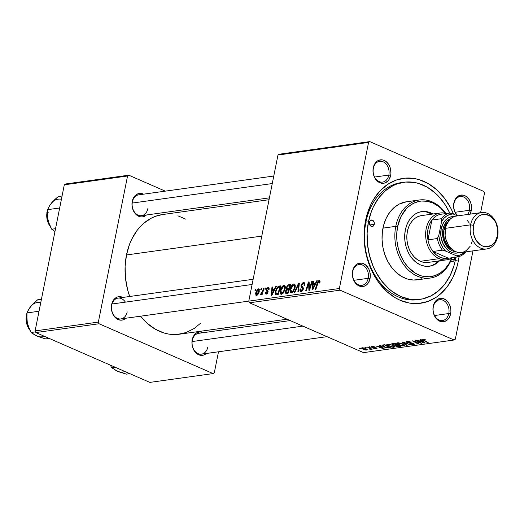 <?xml version="1.0" encoding="UTF-8"?>
<svg xmlns="http://www.w3.org/2000/svg" width="524" height="524" viewBox="0 0 524 524"><rect width="100%" height="100%" fill="white"/><g stroke="black" fill="none" stroke-linecap="round" stroke-linejoin="round"><path stroke-width="0.79" d="M368.215 278.316A10.506 7.926 82.1 0 0 362.464 265.033A10.506 7.926 82.1 0 0 352.75 271.563L352.639 271.019A11.823 8.915 -97.9 0 1 363.564 263.677A11.823 8.915 -97.9 0 1 370.036 278.617L368.215 278.316L353.969 280.301L368.215 278.316A10.506 7.926 -97.9 0 1 361.933 285.344A10.506 7.926 -97.9 0 1 352.75 271.563A10.506 7.926 -97.9 0 1 359.032 264.528A10.506 7.926 -97.9 0 1 368.215 278.316L370.036 278.617L370.304 276.371L369.806 271.792L369.06 269.631L368.018 267.666L365.221 264.633L361.822 263.146L358.357 263.441L356.765 264.253L355.344 265.471L353.241 268.917L352.639 271.019L352.449 275.572L353.615 280.012L355.953 283.661L357.46 285.004L360.853 286.49L362.608 286.569L364.318 286.196L367.331 284.172L368.523 282.593L370.036 278.617A11.823 8.915 -97.9 0 1 359.11 285.96A11.823 8.915 -97.9 0 1 352.639 271.019L352.75 271.563A10.506 7.926 82.1 0 0 358.501 284.84A10.506 7.926 82.1 0 0 368.215 278.316M388.847 175.062A10.506 7.926 82.1 0 0 383.096 161.778A10.506 7.926 82.1 0 0 373.383 168.302L373.271 167.765A11.823 8.915 -97.9 0 1 384.197 160.423A11.823 8.915 -97.9 0 1 390.668 175.363L388.847 175.062L374.601 177.047L388.847 175.062A10.506 7.926 -97.9 0 1 382.566 182.09A10.506 7.926 -97.9 0 1 373.383 168.302A10.506 7.926 -97.9 0 1 379.664 161.274A10.506 7.926 -97.9 0 1 388.847 175.062L390.668 175.363L390.937 173.117L390.439 168.532L389.692 166.37L387.354 162.722L384.197 160.423L382.454 159.892L378.99 160.187L377.398 160.999L375.977 162.211L373.874 165.663L373.271 167.765L373.081 172.317L374.247 176.758L376.586 180.407L378.092 181.749L381.485 183.236L383.241 183.315L384.95 182.942L387.963 180.918L389.155 179.339L390.668 175.363A11.823 8.915 -97.9 0 1 379.743 182.706A11.823 8.915 -97.9 0 1 373.271 167.765L373.383 168.302A10.506 7.926 82.1 0 0 379.134 181.586A10.506 7.926 82.1 0 0 388.847 175.062M469.432 210.281A10.506 7.926 82.1 0 0 463.681 196.998A10.506 7.926 82.1 0 0 453.974 203.528L453.863 202.984A11.823 8.915 -97.9 0 1 464.781 195.642A11.823 8.915 -97.9 0 1 471.253 210.589L469.432 210.281L455.192 212.266L469.432 210.281A10.506 7.926 -97.9 0 1 467.644 214.473A10.506 7.926 82.1 0 0 469.432 210.281L471.253 210.589L471.521 208.342L471.024 203.757L469.242 199.631L466.439 196.598L464.781 195.642L463.046 195.118L459.574 195.406L456.561 197.437L455.376 199.009L454.459 200.882L453.594 205.231L453.673 207.537L454.832 211.978L457.36 215.829A11.823 8.915 -97.9 0 1 453.863 202.984L453.974 203.528A10.506 7.926 -97.9 0 1 460.249 196.5A10.506 7.926 -97.9 0 1 469.432 210.281M448.799 313.535A10.506 7.926 82.1 0 0 443.049 300.252A10.506 7.926 82.1 0 0 433.341 306.782L433.23 306.239A11.823 8.915 -97.9 0 1 444.149 298.896A11.823 8.915 -97.9 0 1 450.62 313.843L448.799 313.535L434.56 315.52L448.799 313.535A10.506 7.926 -97.9 0 1 442.518 320.57A10.506 7.926 -97.9 0 1 433.341 306.782A10.506 7.926 -97.9 0 1 439.616 299.754A10.506 7.926 -97.9 0 1 448.799 313.535L450.62 313.843L450.889 311.597L450.81 309.291L449.651 304.85L448.61 302.885L445.806 299.852L442.413 298.372L440.651 298.294L437.35 299.473L435.929 300.691L433.826 304.136L432.962 308.485L433.04 310.791L434.2 315.232L435.241 317.197L438.044 320.229L439.695 321.186L443.193 321.788L446.5 320.609L447.915 319.391L449.107 317.819L450.62 313.843A11.823 8.915 -97.9 0 1 439.695 321.186A11.823 8.915 -97.9 0 1 433.23 306.239L433.341 306.782A10.506 7.926 82.1 0 0 439.092 320.066A10.506 7.926 82.1 0 0 448.799 313.535M192.21 339.821A11.823 8.915 -97.9 0 1 203.495 332.655L199.631 331.875L196.33 333.054L194.908 334.273L192.806 337.725L191.941 342.067L192.02 344.373L192.432 346.652L194.221 350.779L197.024 353.811L198.675 354.768L202.172 355.37L203.882 354.997L206.397 353.464A11.823 8.915 -97.9 0 1 195.976 352.927A11.823 8.915 -97.9 0 1 192.21 339.821L192.321 340.364L192.21 339.821M125.387 302.138A10.506 7.926 82.1 0 0 117.553 298.195A10.506 7.926 82.1 0 0 111.73 305.145L111.619 304.601A11.823 8.915 -97.9 0 1 122.911 297.429L119.046 296.656L117.337 297.023L114.324 299.053L112.221 302.499L111.619 304.601L111.429 309.153L112.595 313.594L114.933 317.243L116.439 318.592L119.832 320.072L121.588 320.151L123.297 319.778L125.812 318.245A11.823 8.915 -97.9 0 1 115.385 317.708A11.823 8.915 -97.9 0 1 111.619 304.601L111.73 305.145A10.506 7.926 -97.9 0 1 118.011 298.117L253.144 279.285M132.251 201.347A11.823 8.915 -97.9 0 1 143.543 194.175L139.679 193.395L137.969 193.769L134.956 195.799L132.854 199.244L131.983 203.594L132.061 205.899L133.227 210.34L135.565 213.988L137.072 215.331L140.465 216.818L142.22 216.897L143.93 216.523L146.445 214.991A11.823 8.915 -97.9 0 1 136.017 214.454A11.823 8.915 -97.9 0 1 132.251 201.347L132.362 201.891L132.251 201.347M402.511 182.463A59.107 44.566 82.1 0 0 365.903 222.156L365.569 220.532A63.05 47.533 -97.9 0 1 405.615 178.108A63.05 47.533 -97.9 0 1 453.594 214.178L450.548 207.727L444.286 197.948L436.774 189.819L428.311 183.649L419.22 179.673L414.543 178.56L405.17 178.14L396.052 180.125L387.55 184.448L379.979 190.933L373.638 199.33L371.012 204.15L366.951 214.801L364.625 226.453L364.115 238.656L364.553 244.819L366.787 256.963L370.756 268.491L376.304 278.951L379.612 283.654L387.118 291.789L395.581 297.959L400.074 300.232L409.349 303.042L418.728 303.462L427.839 301.477L436.348 297.16L440.265 294.174L447.254 286.694L452.887 277.451L456.941 266.801L458.33 261.076L455.271 260.566L458.33 261.076L459.083 256.583A63.05 47.533 -97.9 0 1 458.33 261.076A63.05 47.533 -97.9 0 1 400.074 300.232A63.05 47.533 -97.9 0 1 365.569 220.532L365.903 222.156A59.107 44.566 -97.9 0 1 401.227 182.614A59.107 44.566 -97.9 0 1 402.511 182.463M269.048 199.709L162.591 214.539A60.424 45.555 82.1 0 0 126.481 254.959A60.424 45.555 82.1 0 0 129.697 296.486L127.646 289.87L125.505 278.231L125.112 266.441L126.481 254.959L261.771 236.108L126.481 254.959L129.552 244.223L131.694 239.265L137.092 230.403L140.294 226.591L143.786 223.237L151.528 218.036L155.694 216.242L162.643 214.532M200.456 323.321L194.312 328.391L186.158 332.53L177.42 334.436L168.433 334.03L163.96 332.969L155.242 329.157L147.133 323.243L140.517 316.195A60.424 45.555 82.1 0 0 179.267 334.227L287.06 319.208M132.362 201.891A10.506 7.926 82.1 0 0 138.113 215.168A10.506 7.926 82.1 0 0 147.827 208.644A10.506 7.926 -97.9 0 1 141.546 215.672A10.506 7.926 -97.9 0 1 132.362 201.891A10.506 7.926 -97.9 0 1 138.644 194.856L273.777 176.031M192.321 340.364A10.506 7.926 82.1 0 0 198.072 353.648A10.506 7.926 82.1 0 0 207.779 347.124A10.506 7.926 -97.9 0 1 201.498 354.152A10.506 7.926 -97.9 0 1 192.321 340.364A10.506 7.926 -97.9 0 1 198.596 333.336L290.178 320.577M483.803 191.437L369.78 141.604L279.187 154.226L277.969 155.038L248.782 301.13L339.375 288.508L368.569 142.417L277.969 155.038L279.187 154.226L369.78 141.604L483.803 191.437L484.517 193.094L480.606 212.665L484.517 193.094L483.803 191.437M280.248 290.702L282.05 286.569L283.556 285.377L284.683 285.495L285.239 286.569L285.167 288.763L283.117 293.302L281.807 294.213L280.7 294.069L280.091 292.674L280.248 290.702C279.764 292.903 280.196 294.088 281.545 294.272L283.582 292.713L285.167 288.763C285.6 286.628 285.167 285.475 283.857 285.305L284.938 285.776L283.857 285.305C281.991 286.15 280.785 287.951 280.248 290.702L280.805 290.944L280.248 290.702M274.458 289.019L275.663 286.556L276.338 286.458L271.825 295.516L271.065 295.621L271.982 287.067L272.604 286.982L272.336 289.313L274.458 289.019L272.336 289.313L272.604 286.982L271.982 287.067L271.065 295.621L271.825 295.516L276.338 286.458L275.663 286.556L276.181 286.779L275.663 286.556L274.458 289.019L274.956 289.235L274.458 289.019M318.946 281.401L319.922 282.593L319.378 282.357L319.175 283.117L319.817 282.921L320.033 282.122L319.188 280.379L320.092 281.061L319.817 282.921L319.175 283.117L319.201 281.434L318.369 281.794L315.861 289.379L315.232 289.464L317.983 281.29L319.188 280.379L317.243 283.012L315.232 289.464L315.861 289.379L317.806 283.143L318.946 281.401L320.085 281.82M301.411 290.519L302.361 290.931L301.411 290.519L300.625 288.901L299.983 289.071L300.547 289.32L299.944 289.268L300.534 289.523L299.944 289.268L300.527 291.468L301.189 291.534L303.324 288.999L302.996 287.204L301.673 285.953L301.66 285.22L303.167 283.595L304.791 284.48L304.13 284.191L304.451 285.325L304.031 285.449L304.673 285.252L304.195 282.652L303.409 282.58L301.025 285.39L301.621 285.646L301.025 285.39L301.156 284.866L302.479 282.953L304.313 282.718L304.673 285.252L304.031 285.449L304.077 284.015L303.324 283.582L302.263 284.067L301.66 285.22L301.732 286.078L303.357 287.945L302.656 290.578L301.523 291.455L300.54 291.475L299.938 290.65L299.983 289.071L300.625 288.901L300.586 289.982L301.195 290.525L302.184 290.132L302.662 289.274L302.656 288.462L301.077 286.995L301.025 285.39L302.689 289.143L300.973 290.466L302.256 291.03M294.187 292.399L298.529 283.366L299.328 283.255L298.51 291.796L297.881 291.881L298.582 284.565L294.855 292.307L294.187 292.399L294.855 292.307L298.582 284.565L297.881 291.881L298.51 291.796L299.328 283.255L298.529 283.366L299.283 283.694L298.529 283.366L294.187 292.399M290.191 289.313L291.999 285.18L293.499 283.988L294.626 284.113L295.228 285.469L295.11 287.381L293.06 291.914L291.75 292.824L290.65 292.68L290.034 291.285L290.191 289.313C289.713 291.514 290.145 292.706 291.488 292.883L293.525 291.331L295.11 287.381C295.549 285.246 295.11 284.087 293.807 283.916L294.888 284.388L293.807 283.916C291.933 284.761 290.728 286.562 290.191 289.313L290.755 289.556L290.191 289.313M254.965 290.643L255.358 289.386L255.981 289.3L255.601 290.551L254.965 290.643L255.601 290.551L255.981 289.3L255.358 289.386L255.882 289.615L255.358 289.386L254.965 290.643M286.209 287.709L287.742 285.076L290.866 284.434L288.121 293.243L285.98 293.479L285.311 292.739L285.528 290.938L286.602 289.353L286.209 287.709L286.602 289.353L285.357 291.58L285.79 293.427L288.121 293.243L290.866 284.434L288.469 284.768L290.486 285.652L288.469 284.768L286.209 287.709L286.779 287.958L286.209 287.709M315.402 283.314L316.614 280.851L317.289 280.753L312.776 289.811L312.016 289.916L312.926 281.362L313.555 281.277L313.28 283.608L315.402 283.314L313.28 283.608L313.555 281.277L312.926 281.362L312.016 289.916L312.776 289.811L317.289 280.753L316.614 280.851L317.125 281.074L316.614 280.851L315.402 283.314L315.9 283.53L315.402 283.314M309.985 286.916L311.682 281.539L312.311 281.447L309.553 290.257L308.898 290.348L308.656 283.235L306.357 290.702L305.721 290.794L308.466 281.984L309.121 281.892L309.383 288.993L309.985 286.916L309.383 288.993L309.121 281.892L308.466 281.984L305.721 290.794L306.357 290.702L308.656 283.235L308.898 290.348L309.553 290.257L312.311 281.447L311.682 281.539L312.212 281.768L311.682 281.539L309.985 286.916L310.529 287.152L309.985 286.916M266.552 293.296L267.273 293.61L265.976 292.169L265.334 292.372L265.937 292.634L265.334 292.372L266.369 294.088L268.033 292.11L266.84 289.379L267.849 288.298L268.426 289.752L269.067 289.549L268.642 287.565L268.033 287.506L269.028 287.938L268.327 287.493L269.113 288.161L269.067 289.549L268.426 289.752L268.078 288.305L266.985 288.96L266.86 289.91L267.947 290.997L268.033 292.11L267.148 293.722L265.851 294.056L265.334 292.372L265.976 292.169L266.474 293.302L267.404 292.209L266.199 290.414L266.683 288.41L268.033 287.506L266.205 289.536L266.29 290.637L267.423 291.835L266.244 293.263M278.146 286.412L280.916 285.822L278.178 294.632L275.945 294.829L275.414 294.403L275.159 292.628L276.325 288.645L278.146 286.412L275.31 291.58L275.945 294.829L278.178 294.632L280.916 285.822L279.148 286.071L280.641 286.72L279.148 286.071L278.146 286.412L279.502 287.001L278.146 286.412M255.614 293.027L257.382 289.366L258.483 288.848L259.288 289.471L258.935 292.543L257.507 294.96L255.948 295.333L255.614 293.027L256.537 295.457C258.005 294.789 258.928 293.355 259.308 291.167L258.325 288.862L259.17 289.228L258.325 288.862L255.614 293.027L256.177 293.27L255.614 293.027M260.716 289.844L261.109 288.58L261.725 288.495L261.352 289.752L260.716 289.844L261.352 289.752L261.725 288.495L261.109 288.58L261.633 288.816L261.109 288.58L260.716 289.844M262.681 290.813L263.5 288.246L264.135 288.161L262.138 294.567L261.509 294.652L261.928 293.329L260.428 294.842L262.681 290.813L260.258 294.717L260.638 294.888L261.928 293.329L261.509 294.652L262.138 294.567L264.135 288.161L263.5 288.246L264.031 288.482L263.5 288.246L262.681 290.813L263.231 291.056L262.681 290.813M264.908 289.255L265.301 287.997L265.923 287.912L265.544 289.169L264.908 289.255L265.544 289.169L265.923 287.912L265.301 287.997L265.825 288.226L265.301 287.997L264.908 289.255M249.496 302.793L363.518 352.626L454.111 340.004L340.096 290.172L249.496 302.793L248.782 301.13L277.969 155.038L368.569 142.417L369.78 141.604L368.569 142.417L339.375 288.508L340.096 290.172L339.375 288.508L248.782 301.13L249.496 302.793L363.518 352.626L454.111 340.004L340.096 290.172L249.496 302.793M388.887 346.292L386.778 344.792L387.288 344.268L388.697 344.196L392.541 345.205L394.782 346.862L393.432 347.36L390.046 346.744L393.963 347.32L394.716 346.626L392.541 345.205L387.564 344.216L386.771 344.648L388.887 346.292M380.588 346.299L379.481 345.388L380.155 345.296L384.138 348.637L383.378 348.748L375.793 345.906L378.466 346.593L380.588 346.299L378.466 346.593L375.793 345.906L383.378 348.748L384.138 348.637L380.155 345.296L379.481 345.388L380.588 346.299L380.699 345.755L380.588 346.299M422.894 339.29L423.327 340.325L423.412 339.873L423.327 340.325L427.538 342.591L427.617 342.205L427.538 342.591L428.174 342.506L424.099 340.312L423.719 339.27L423.647 339.644L426.169 340.05L422.894 339.29L425.907 339.906L423.412 339.866L428.174 342.506L427.538 342.591L422.58 339.853L422.396 339.506L422.894 339.29L422.383 339.539M407.227 342.617L406.382 342.074L406.526 341.641L409.152 341.556L411.255 342.231L408.209 341.805L407.364 341.995L407.561 342.395L412.748 343.299L414.104 343.895L414.15 344.451L410.79 344.288L409.755 343.908L412.604 344.261L413.331 344.039L413.01 343.718L407.227 342.617L412.912 343.672L412.84 344.235L409.899 343.973L413.613 344.582L414.34 344.261L413.488 343.567L407.783 342.506L407.862 341.838L411.255 342.231L407.115 341.491L406.323 341.851L407.227 342.617L407.312 342.172L407.227 342.617M406.5 345.526L402.347 342.205L403.139 342.093L410.823 344.923L403.611 342.585L407.168 345.434L406.5 345.526L407.168 345.434L403.611 342.585L410.823 344.923L403.139 342.093L402.347 342.205L406.5 345.526L406.604 344.975L406.5 345.526M398.829 344.91L396.72 343.403L397.238 342.879L398.646 342.814L402.491 343.816L404.724 345.473L402.746 345.951L399.386 345.139L403.906 345.938L404.666 345.244L402.491 343.816L397.513 342.827L396.714 343.259L398.829 344.91M359.995 348.663L359.169 348.218L360.63 348.571L359.169 348.218L359.995 348.663L360.073 348.277L359.995 348.663M394.775 345.257L395.607 346.095L395.686 345.689L395.607 346.095L397.958 346.646L398.037 346.246L397.958 346.646L398.902 346.58L398.993 346.115L398.902 346.58L400.434 346.371L394.677 343.272L391.664 343.914L392.666 344.766L392.751 344.334L392.666 344.766L392.299 344.589L391.762 343.77L394.677 343.272L400.434 346.371L397.356 346.6L394.696 345.381M421.538 340.593L420.425 339.683L421.099 339.591L425.088 342.932L424.329 343.037L416.744 340.2L419.41 340.888L421.538 340.593L419.41 340.888L416.744 340.2L424.329 343.037L425.088 342.932L421.099 339.591L420.425 339.683L421.538 340.593L421.643 340.05L421.538 340.593M418.984 342.264L415.493 340.371L416.121 340.286L421.866 343.384L413.757 341.203L418.663 343.829L418.034 343.914L412.283 340.816L420.392 342.991L418.984 342.264L420.392 342.991L412.283 340.816L418.034 343.914L418.663 343.829L413.757 341.203L421.866 343.384L416.121 340.286L415.493 340.371L418.984 342.264L419.062 341.871L418.984 342.264M376.474 348.696L376.376 347.903L372.263 347.137L372.387 346.377L374.981 346.98L371.896 346.397L374.719 346.868L371.948 346.849L376.638 348.028L376.88 348.591L375.479 348.715L373.566 348.237L375.8 348.434L375.931 348.067L372.106 347.399L371.221 346.967L371.28 346.528L371.739 346.416L371.084 346.705L371.699 347.242L375.865 348.034L375.885 348.421L373.566 348.237L377.025 348.434M382.166 345.106C381.721 345.65 382.382 346.292 384.144 347.045L384.216 346.698L384.144 347.045L388.146 348.028L388.225 347.615L388.146 348.028L388.998 347.962L389.09 347.491L388.998 347.962L390.485 347.753L384.734 344.654L382.166 345.106L384.734 344.654L390.485 347.753L386.024 347.707L383.096 346.528L382.003 345.624L382.166 345.106L381.937 345.355M363.132 349.37L361.449 348.185L362.805 347.746L365.47 348.421L367.272 349.698L365.844 350.084L363.132 349.37L366.636 350.065L367.272 349.75L365.47 348.421L362.032 347.772L361.442 348.093L363.132 349.37M365.745 347.864L364.92 347.419L366.381 347.772L364.92 347.419L365.745 347.864L365.817 347.478L365.745 347.864M368.968 347.988L367.317 347.084L367.946 346.999L372.132 349.246L370.645 348.873L370.953 349.39L370.141 349.475L369.616 349.102L370.226 348.84L368.968 347.988L370.141 349.475L370.737 349.495L370.645 348.873L372.132 349.246L367.946 346.999L367.317 347.084L368.968 347.988L369.047 347.589L368.968 347.988M369.937 347.274L369.119 346.836L370.573 347.189L369.937 347.274L370.573 347.189L369.741 346.744L369.119 346.836L369.937 347.274L370.016 346.895L369.937 347.274M455.33 339.185L472.976 250.865L455.33 339.185L454.111 340.004L455.33 339.185M420.051 299.355L417.543 299.702A59.107 44.566 -97.9 0 1 365.903 222.156A59.107 44.566 82.1 0 0 418.82 299.499M205.218 208.598L202.094 207.235L205.218 208.598M165.283 191.149L128.76 175.186L65.513 183.996L64.301 184.815L35.108 330.906L98.355 322.09L127.548 175.999L64.301 184.815L65.513 183.996L128.76 175.186L165.283 191.149M213.091 373.586L99.075 323.753L35.829 332.563L149.844 382.396L213.091 373.586L99.075 323.753L98.355 322.09L127.548 175.999L128.76 175.186L127.548 175.999L64.301 184.815L35.108 330.906L98.355 322.09L99.075 323.753L35.829 332.563L35.108 330.906L35.829 332.563L149.844 382.396L213.091 373.586L214.303 372.767L218.501 351.781L214.303 372.767L213.091 373.586M222.864 329.956L223.231 328.103L222.864 329.956M185.954 219.242L177.898 215.803M127.194 311.898A10.506 7.926 -97.9 0 1 120.913 318.926A10.506 7.926 -97.9 0 1 111.73 305.145A10.506 7.926 82.1 0 0 117.481 318.428A10.506 7.926 82.1 0 0 127.194 311.898M469.74 214.558L471.253 210.589A11.823 8.915 -97.9 0 1 469.976 214.152M458.055 215.809A10.506 7.926 -97.9 0 1 453.974 203.528A10.506 7.926 82.1 0 0 458.055 215.809M395.594 345.532L397.343 346.292L399.131 346.095L397.336 345.133L399.131 346.095L399.209 345.709L398.063 346.246L396.196 345.997L395.594 345.526L396.419 344.799L396.327 345.27L397.415 344.746L395.6 345.506L395.718 344.897L395.594 345.519M394.723 343.724L396.668 344.766L396.74 344.379L396.668 344.766L395.345 344.949L393.308 344.687L393.079 343.495L392.98 343.986L393.648 343.416L393.557 343.882L394.723 343.724L394.801 343.338L394.723 343.724L392.823 344.045L393.118 344.596L394.402 344.989L396.668 344.766L394.723 343.724M392.817 343.534L392.692 344.183L392.98 343.986M404.155 344.713L403.906 345.938L404.155 344.713M403.657 345.08L401.836 343.888L403.657 345.08L403.775 344.464L403.139 345.585L399.524 344.851C397.801 344.124 397.382 343.561 398.253 343.181L398.332 342.794L398.253 343.181L401.895 343.58L398.633 343.154L397.749 343.659L400.814 345.316L402.963 345.604L403.657 345.08L403.139 345.585M397.86 342.794L397.716 343.489L398.253 343.181M407.941 341.438L407.862 341.838L407.941 341.438M407.783 342.506L407.862 341.838M413.783 343.705L413.613 344.582L413.783 343.705M412.912 343.672L412.84 344.235M410.364 342.932L410.299 343.279L410.364 342.932M423.484 339.257L423.647 339.644M424.453 342.401L424.329 343.037L424.453 342.401M421.984 340.986L423.169 341.976L423.281 341.419L423.169 341.976L424.054 342.65L424.152 342.152L424.054 342.65L420.294 341.222L420.386 340.751L420.294 341.222L421.984 340.986L422.102 340.43L421.984 340.986L420.294 341.222L424.054 342.65L421.984 340.986M421.289 343.069L421.211 343.475L421.289 343.069M418.113 343.528L418.034 343.914L418.113 343.528M420.464 342.624L420.392 342.991L420.464 342.624M372.263 347.137L372.328 346.691M375.865 348.034L375.885 348.421M371.863 346.403L371.699 347.242L371.863 346.403M383.509 348.106L383.378 348.748L383.509 348.106M381.04 346.691L382.219 347.681L382.33 347.124L382.219 347.681L383.103 348.355L383.208 347.857L383.103 348.355L379.343 346.927L379.435 346.462L379.343 346.927L381.04 346.691L381.151 346.135L381.04 346.691L379.343 346.927L383.103 348.355L381.04 346.691M384.78 345.106L389.188 347.478L389.26 347.098L389.188 347.478L387.38 347.667L384.812 346.973L382.959 345.604L384.852 344.72L382.959 345.611L383.869 346.508L386.692 347.582L389.188 347.478L384.78 345.106M394.205 346.102L393.963 347.32L394.205 346.102M393.707 346.469L391.887 345.277L393.707 346.469L393.832 345.853L393.197 346.973L389.581 346.24C387.858 345.506 387.433 344.949 388.31 344.563L388.389 344.176L388.31 344.563L391.952 344.962L388.684 344.537L387.806 345.047L391.363 346.822L393.197 346.973L393.707 346.469L393.197 346.973M387.911 344.183L387.773 344.877L388.31 344.563M366.82 349.154L366.636 350.065L366.82 349.154M364.927 348.539C366.224 349.076 366.604 349.488 366.053 349.79L363.754 349.285L362.641 348.041L364.992 348.224L362.759 348.028L362.392 348.414L365.66 349.803L366.341 349.423L364.927 348.539M366.525 348.951L366.053 349.79M362.425 347.74L362.326 348.231L362.641 348.041M371.582 348.951L371.503 349.338L371.582 348.951M370.717 348.486L370.645 348.873L370.717 348.486M370.737 349.495L370.645 348.873M370.213 349.089L370.141 349.475L370.213 349.089M370.422 348.329L370.088 349.128M285.94 291.835L285.357 291.58L285.94 291.835M287.466 289.733L286.602 289.353L287.466 289.733M286.746 292.451L287.814 292.3L288.665 289.556L286.635 290.132L285.947 291.966L286.746 292.451L285.986 291.455L286.576 290.198L289.196 289.792L288.665 289.556L287.814 292.3L288.344 292.536L286.746 292.451L288.174 293.073L286.189 292.438L288.049 293.257M287.669 288.711L288.986 288.528L289.916 285.554L287.414 286.366L286.792 288.324L287.669 288.711L286.825 287.643L288.128 285.849L290.447 285.783L289.916 285.554L288.986 288.528L289.517 288.757L287.669 288.711L289.307 289.425L287.054 288.678L289.248 289.634M294.423 283.988L293.807 283.916M290.859 292.811L291.488 292.883M291.711 291.868L293.171 290.728L294.292 288.285L294.553 285.849L293.722 284.932L292.589 285.508L291.305 287.611L290.715 289.805L290.912 291.455L291.711 291.868L290.794 289.32L293.558 284.938L294.501 287.421L295.051 287.663L294.501 287.421L293.171 290.728L293.754 290.984L293.171 290.728L291.711 291.868L292.68 292.294L291.292 291.822M293.558 284.938L295.235 285.534M298.962 287.073L298.333 286.805L298.962 287.073M299.178 284.827L298.582 284.565L299.178 284.827M303.409 282.58L304.66 283.124L303.409 282.58M303.167 283.595L304.817 284.132M303.232 289.379L302.689 289.143L303.232 289.379M303.37 288.731L302.61 288.397L303.37 288.731M303.396 288.377L301.719 287.643L303.396 288.377M317.773 283.242L317.243 283.012L317.773 283.242M319.673 280.432L319.188 280.379M313.516 281.617L312.926 281.362L313.516 281.617M315.402 284.539L313.28 283.608L315.402 284.539M314.865 284.375L313.522 287.06L314.033 287.283L313.522 287.06L312.671 288.901L313.129 289.104L312.671 288.901L313.169 284.611L315.369 284.598L313.169 284.611L312.671 288.901L314.865 284.375M309.389 287.479L308.741 287.198L309.389 287.479M309.291 285.174L308.636 284.886L309.291 285.174M309.206 283.471L308.656 283.235L309.206 283.471M309.147 282.279L308.466 281.984L309.147 282.279M309.881 289.215L309.383 288.993L309.881 289.215M267.849 288.298L269.179 288.77M265.786 294.029L266.369 294.088M267.908 292.569L267.384 292.34L267.908 292.569M268.033 292.104L267.423 291.835L268.033 292.104M268.078 291.809L267.024 291.344L268.078 291.809M268.072 291.416L266.29 290.637L268.072 291.416M266.834 289.811L266.205 289.536L266.834 289.811M272.565 287.322L271.982 287.067L272.565 287.322M274.452 290.244L272.336 289.313L274.452 290.244M273.914 290.08L272.572 292.765L273.083 292.988L272.572 292.765L271.727 294.606L272.179 294.809L271.727 294.606L272.218 290.316L274.425 290.303L272.218 290.316L271.727 294.606L273.914 290.08M275.873 291.822L275.31 291.58L275.873 291.822M279.967 286.942L277.871 293.689L278.395 293.918L276.96 293.813L278.257 294.377L276.207 293.774L278.165 294.632L276.207 293.774L275.925 291.547C276.397 288.999 277.478 287.506 279.168 287.054L280.497 287.172L278.86 287.106L277.609 287.8L275.925 291.547L276.037 293.643L277.871 293.689L279.967 286.942M284.48 285.37L283.857 285.305M280.916 294.2L281.545 294.272M281.768 293.257L283.058 292.333L284.218 290.099L284.663 287.873L284.1 286.405L283.248 286.438L282.207 287.407L280.851 290.709L280.818 292.51L281.768 293.257L280.851 290.709L283.615 286.32L284.552 288.809L285.102 289.052L284.552 288.809L283.222 292.117L283.805 292.372L283.222 292.117L281.768 293.257L282.737 293.676L281.349 293.204L282.626 293.767M283.615 286.32L285.292 286.923M258.817 288.914L258.325 288.862M256.066 295.405L256.537 295.457M256.721 294.665L258.398 292.359L258.764 290.506L258.371 289.661L257.245 290.414L256.229 292.942L256.164 294.121L256.721 294.665L256.229 292.942L258.168 289.648L258.666 291.351L259.21 291.586L258.666 291.351L256.721 294.665L257.467 294.992L256.485 294.639L257.408 295.045M258.168 289.648L259.406 290.113M262.452 293.558L261.928 293.329L262.452 293.558M260.258 294.717L260.638 294.888M454.374 257.402A3.282 2.476 -97.9 0 1 454.465 259.387L451.295 259.825L454.465 259.387L453.712 260.926L452.874 261.489L451.426 261.424L450.548 260.782M374.26 224.331L369.813 224.953L374.26 224.331L373.121 226.211L371.228 226.375L369.702 224.717L369.433 222.222A3.282 2.476 -97.9 0 1 371.392 220.021A3.282 2.476 -97.9 0 1 374.26 224.331A3.282 2.476 -97.9 0 1 372.302 226.532A3.282 2.476 -97.9 0 1 369.433 222.222L370.579 220.342L372.466 220.178L373.992 221.835L374.26 224.331M425.907 211.788L432.117 214.119A27.582 20.796 82.1 0 0 421.388 211.644M439.492 260.834A27.582 20.796 -97.9 0 1 429.431 266.218A27.582 20.796 -97.9 0 1 405.334 230.029A27.582 20.796 -97.9 0 1 421.813 211.578A27.582 20.796 -97.9 0 1 432.968 214.002L426.759 211.67L422.658 211.48L418.669 212.351L414.949 214.244L411.635 217.08L408.864 220.755L406.735 225.124L405.334 230.029L404.705 235.269L404.888 240.654L405.864 245.966L407.6 251.009L410.03 255.588L413.056 259.524L416.567 262.668L420.425 264.895L424.486 266.127L428.586 266.31L432.575 265.439L436.296 263.552L439.61 260.716M451.59 258.221A38.095 28.722 -97.9 0 1 415.611 273.351A38.095 28.722 -97.9 0 1 397.598 226.65L395.777 226.348A39.405 29.711 82.1 0 0 414.831 274.904A39.405 29.711 82.1 0 0 452.016 257.978A39.405 29.711 -97.9 0 1 430.204 278.048A39.405 29.711 -97.9 0 1 395.777 226.348L382.959 228.13A39.405 29.711 82.1 0 0 417.386 279.829L430.204 278.048M368.464 221.796L365.903 222.156L368.464 221.796A59.107 44.566 -97.9 0 1 403.788 182.26A59.107 44.566 -97.9 0 1 449.749 213.026L445.361 205.035L438.87 196.605L435.221 193.002L427.289 187.219L418.761 183.492L414.386 182.45L405.596 182.057L397.048 183.917L392.967 185.679L385.395 190.769L378.845 197.777L373.566 206.443L371.47 211.296L368.464 221.796L367.127 233.029L367.514 244.564L369.61 255.954L373.33 266.762L375.754 271.812L381.629 280.975L388.67 288.6L392.548 291.737L400.814 296.519L409.513 299.152L413.914 299.636L422.626 298.896L430.925 295.922L438.496 290.84L445.046 283.825L450.326 275.159L454.131 265.177L455.428 259.806A59.107 44.566 -97.9 0 1 420.104 299.348A59.107 44.566 -97.9 0 1 368.464 221.796M427.309 262.511L423.792 262.354L420.314 261.299L439.119 258.679A23.646 17.823 -97.9 0 1 425.626 233.763A23.646 17.823 -97.9 0 1 440.311 212.98A23.646 17.823 -97.9 0 1 446.369 213.497A23.646 17.823 82.1 0 0 425.986 229.846A23.646 17.823 82.1 0 0 439.119 258.679A23.646 17.823 82.1 0 0 452.526 257.657A23.646 17.823 -97.9 0 1 446.834 259.812L428.029 262.432A23.646 17.823 -97.9 0 1 407.377 231.412A23.646 17.823 -97.9 0 1 421.506 215.6M455.9 257.186A59.107 44.566 -97.9 0 1 455.428 259.806L455.9 257.186M454.19 256.884L454.465 259.387A3.282 2.476 -97.9 0 1 452.5 261.581A3.282 2.476 -97.9 0 1 450.784 261.011M421.879 278.722L419.069 279.534L413.259 280.026L407.403 279.01L401.718 276.521L396.432 272.67L391.736 267.587L387.819 261.476L384.832 254.572L382.887 247.138L382.055 239.461L382.369 231.837L383.823 224.554L386.365 217.899L389.882 212.122L394.245 207.445L399.295 204.052L406.545 201.766M407.711 201.642L410.633 201.583M419.331 199.985L406.506 201.773A39.405 29.711 82.1 0 0 382.959 228.13L395.777 226.348A39.405 29.711 -97.9 0 1 419.331 199.985A39.405 29.711 -97.9 0 1 445.793 213.327A39.405 29.711 82.1 0 0 416.77 200.496A39.405 29.711 82.1 0 0 395.777 226.348L397.598 226.65L396.74 233.887L396.989 241.322L398.338 248.664L400.736 255.627L404.089 261.948L408.268 267.384L415.735 273.43L421.231 275.827L424.054 276.502L429.719 276.757L435.228 275.552L440.363 272.945L444.935 269.028L448.767 263.952L451.708 257.913M445.315 213.209L440.625 208.094L438.123 206.07L432.798 202.991L427.191 201.295L421.525 201.039L418.741 201.458L413.39 203.371L408.51 206.653L406.31 208.768L400.893 216.753L397.598 226.65A38.095 28.722 -97.9 0 1 445.315 213.209M431.724 265.563L435.444 263.67L438.752 260.834M446.834 259.812A23.646 17.823 -97.9 0 1 439.119 258.679L420.314 261.299L417.006 259.393L413.999 256.695L411.399 253.321L409.323 249.398L407.829 245.075L406.997 240.523L406.84 235.911L407.377 231.412L408.576 227.213L410.403 223.466L412.781 220.316L415.617 217.886L418.807 216.261L422.226 215.521M428.999 266.271A27.582 20.796 82.1 0 0 438.64 260.952M115.66 370.291L119.341 371.974L126.408 374.136L129.841 373.651L126.408 374.136L117.297 371.156L111.678 367.697L110.322 365.123L111.678 367.697L115.116 367.219L111.678 367.697L117.297 371.156A17.338 13.067 82.1 0 0 124.922 371.503M302.879 326.125L192.138 341.556L302.879 326.125M252.109 284.48L112.018 303.999L252.109 284.48M26.934 313.476A14.449 10.893 82.1 0 0 26.442 315.356L26.783 315.31L26.442 315.356A14.449 10.893 82.1 0 0 29.757 329.95A14.449 10.893 -97.9 0 1 26.442 315.356L26.508 315.677M35.075 335.072L38.756 336.755L45.817 338.91L49.256 338.432L45.817 338.91L43.368 338.242L36.713 335.936L32.147 333.343L31.093 332.478L29.901 330.244L27.3 322.941L26.783 315.35L26.999 312.92L28.309 309.92L32.062 304.883L37.623 299.793L41.429 299.263L37.623 299.793L32.062 304.883L29.442 308.191M39.038 311.236L26.999 312.92L39.038 311.236M35.521 331.856L31.093 332.478L35.521 331.856M31.846 305.23L29.298 308.308L26.999 312.92L26.894 320.393L27.87 325.122M26.947 320.701L27.969 325.489L31.093 332.478L36.713 335.936A17.338 13.067 82.1 0 0 44.337 336.284M30.019 330.467L26.475 323.505L26.442 315.356M40.787 302.499A17.338 13.067 82.1 0 0 30.562 306.599M132.186 203.076L272.27 183.557L132.186 203.076M47.579 217.447L48.601 222.235L50.533 226.99L51.725 229.217L54.968 231.51L51.725 229.217L55.531 228.687L51.725 229.217L48.601 222.235L47.527 217.139L47.632 209.659L59.67 207.982L47.632 209.659L49.931 205.048L54.411 199.906L58.256 196.539L62.061 196.009L58.256 196.539L52.695 201.629L50.075 204.936M47.789 209.2L47.075 212.102A14.449 10.893 82.1 0 0 50.389 226.696A14.449 10.893 -97.9 0 1 47.075 212.102L48.228 212.312M47.566 210.222A14.449 10.893 82.1 0 0 47.075 212.102M47.854 210.766A17.338 13.067 82.1 0 0 47.933 219.687L47.363 214.598L47.632 209.659L49.931 205.048L52.479 201.969M47.933 219.687L48.503 221.868M61.419 199.244A17.338 13.067 82.1 0 0 51.195 203.345M442.446 214.054L440.409 214.329A22.329 16.834 82.1 0 0 431.914 220.041L441.313 218.731L441.562 221.619A21.019 15.844 -97.9 0 1 453.011 213.923L457.504 215.888L453.011 213.923L449.664 214.526L446.546 216.065L443.808 218.462L441.562 221.619L438.811 235.407L437.357 238.538L427.951 239.848L431.914 220.041L429.51 224.207L427.997 229.099L427.584 237.136L427.951 239.848L431.914 220.041L441.313 218.731L441.562 221.619L438.811 235.407L439.531 239.854L440.953 244.079L443.003 247.872L445.59 251.068L456.352 255.771L457.845 256.917A22.329 16.834 82.1 0 0 465.823 251.861A22.329 16.834 -97.9 0 1 457.845 256.917L448.446 258.227L432.981 251.468L442.387 250.158L445.59 251.068L456.352 255.771L457.845 256.917L448.446 258.227A22.329 16.834 -97.9 0 1 440.219 257.323L444.332 258.437L448.446 258.227L432.981 251.468L436.361 254.952L440.219 257.323L439.119 258.679L440.219 257.323A22.329 16.834 -97.9 0 1 432.981 251.468A22.329 16.834 -97.9 0 1 427.951 239.848A22.329 16.834 -97.9 0 1 431.914 220.041A22.329 16.834 -97.9 0 1 440.409 214.329A22.329 16.834 -97.9 0 1 442.289 214.067M453.011 213.923L449.808 213.019L440.409 214.329L449.808 213.019A22.329 16.834 82.1 0 0 441.313 218.731A22.329 16.834 -97.9 0 1 449.808 213.019L453.011 213.923M456.352 255.771L459.699 255.168L462.816 253.636L464.814 252.005A21.019 15.844 -97.9 0 1 456.352 255.771M427.951 239.848A22.329 16.834 82.1 0 0 432.981 251.468L442.387 250.158A22.329 16.834 -97.9 0 1 437.357 238.538L427.951 239.848M437.357 238.538A22.329 16.834 82.1 0 0 442.387 250.158L445.59 251.068A21.019 15.844 -97.9 0 1 438.811 235.407L437.357 238.538M481.543 212.541L456.417 216.039A18.392 13.866 82.1 0 0 445.426 228.34L470.552 224.842A18.392 13.866 -97.9 0 1 481.543 212.541A18.392 13.866 -97.9 0 1 497.61 236.665L497.433 235.8A16.29 12.281 -97.9 0 1 482.381 245.913A16.29 12.281 -97.9 0 1 473.467 225.327L470.552 224.842A18.392 13.866 82.1 0 0 480.619 248.081A18.392 13.866 82.1 0 0 497.61 236.665A18.392 13.866 -97.9 0 1 486.619 248.966A18.392 13.866 -97.9 0 1 470.552 224.842L445.426 228.34A18.392 13.866 82.1 0 0 461.493 252.463L486.619 248.966M470.126 246.346L466.072 250.688L463.589 251.952L460.93 252.529L458.199 252.404L455.494 251.586L452.919 250.099L448.557 245.383L445.78 238.964L445.131 235.42L445.426 228.34L446.363 225.071L449.631 219.707L451.839 217.814L454.321 216.556A18.392 13.866 82.1 0 0 441.156 228.936L442.976 229.237L442.59 232.486L443.304 239.108L445.885 245.062L449.933 249.444L452.317 250.826L455.769 251.703A17.076 12.871 -97.9 0 1 442.976 229.237L441.156 228.936A18.392 13.866 82.1 0 0 445.256 247.354A18.392 13.866 82.1 0 0 459.325 252.542L456.659 253.125L453.922 253L451.216 252.182L448.642 250.695L446.304 248.599L442.669 242.926L440.861 236.016L441.156 228.936L443.507 222.752L445.361 220.303L447.568 218.41L450.044 217.152L456.98 215.973M445.23 229.479L443.939 229.663A15.759 11.882 82.1 0 0 451.839 249.234L448.354 246.516L446.625 244.269L444.247 238.767L443.586 232.656L443.939 229.663L445.23 229.479M467.329 220.499L469.353 223.126M472.484 240.162L471.548 243.431M497.433 235.8L495.344 241.276L493.706 243.444L491.754 245.121L487.202 246.752L482.381 245.913L480.102 244.597L476.244 240.418L473.781 234.739L473.205 231.595L473.467 225.327L475.556 219.851L479.146 215.999L481.346 214.886L486.121 214.48L490.798 216.523L494.656 220.702L496.09 223.407L497.695 229.525L497.61 236.665A18.392 13.866 82.1 0 0 487.549 213.419A18.392 13.866 82.1 0 0 470.552 224.842L473.467 225.327A16.29 12.281 -97.9 0 1 488.519 215.207A16.29 12.281 -97.9 0 1 497.433 235.8M448.013 221.783A15.759 11.882 82.1 0 0 443.939 229.663L445.957 224.364L448.02 221.783M451.125 218.338A17.076 12.871 -97.9 0 0 442.976 229.237L443.841 226.204L446.88 221.22L451.23 218.298M403.69 345.29L403.847 344.51M407.305 342.08L407.43 341.452M413.331 344.026L413.429 343.541M371.942 346.855L372.033 346.39M376.153 348.296L376.245 347.844M382.959 345.604L383.103 344.884M393.74 346.672L393.897 345.892M291.298 291.822L292.575 292.379M260.854 293.84L261.469 294.108M401.227 182.614L403.788 182.26M110.603 365.693L110.033 364.999M201.498 354.152L326.996 336.663M248.782 301.11L120.913 318.926M26.246 315.455L27.156 312.455M141.546 215.672L269.415 197.856M50.651 227.213L47.108 220.25L46.878 212.2M421.447 215.606L440.311 212.98"/></g></svg>
